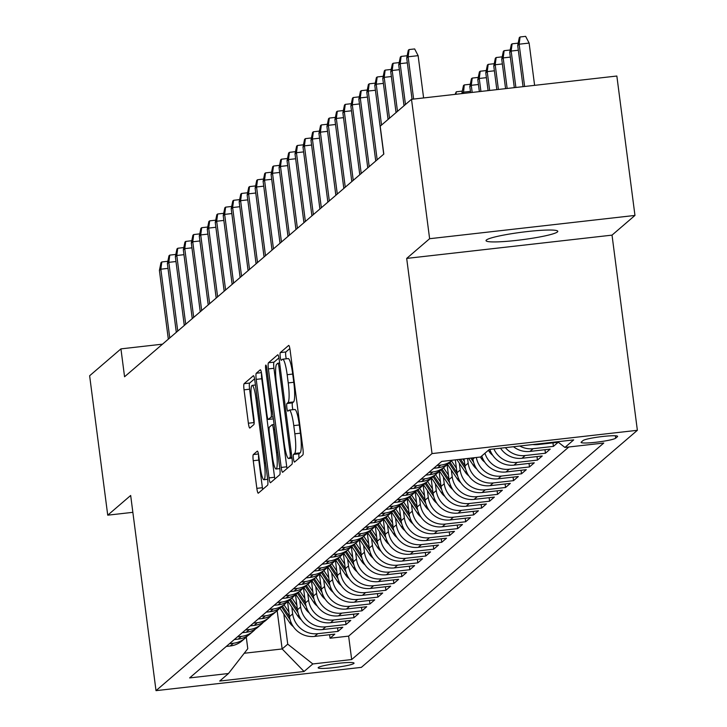 <?xml version="1.0" encoding="UTF-8"?>
<svg xmlns="http://www.w3.org/2000/svg" width="727" height="727" viewBox="0 0 727 727"><rect width="100%" height="100%" fill="white"/><g stroke="black" fill="none" stroke-linecap="round" stroke-linejoin="round"><path stroke-width="1.09" d="M293.481 458.71A3.88 0.6 -96.5 0 0 294.471 462.099A3.88 0.6 -96.5 0 0 294.526 462.072L302.85 454.92A5.552 0.854 -96.5 0 0 302.923 448.777L290.128 350.25A5.552 0.854 -96.5 0 0 288.719 345.416A5.552 0.854 -96.5 0 0 288.628 345.452L280.313 352.595A3.88 0.6 -96.5 0 0 280.258 356.902A3.88 0.6 -96.5 0 0 281.249 360.292A3.88 0.6 -96.5 0 0 281.304 360.265L282.385 359.338A17.757 2.744 -96.5 0 1 282.658 359.211A17.757 2.744 -96.5 0 1 287.165 374.696L288.228 382.911A17.757 2.744 -96.5 0 1 288.001 402.576L286.92 403.503A3.88 0.6 -96.5 0 0 286.874 407.802A3.88 0.6 -96.5 0 0 287.856 411.191A3.88 0.6 -96.5 0 0 287.919 411.164L288.992 410.237A17.757 2.744 -96.5 0 1 289.264 410.11A17.757 2.744 -96.5 0 1 293.772 425.604L294.844 433.81A17.757 2.744 -96.5 0 1 294.608 453.484L293.535 454.402A3.88 0.6 -96.5 0 0 293.481 458.71M294.544 409.61A17.757 2.744 -96.5 0 1 294.817 409.483A17.757 2.744 -96.5 0 1 299.324 424.977L300.387 433.183A17.757 2.744 -96.5 0 1 300.16 452.848L299.079 453.775A3.88 0.6 -96.5 0 0 299.033 458.083A3.88 0.6 -96.5 0 0 299.042 458.192M289.855 348.542L285.856 351.968A3.88 0.6 -96.5 0 0 285.811 356.275A3.88 0.6 -96.5 0 0 286.311 358.793M287.928 358.711A17.757 2.744 -96.5 0 1 288.21 358.575A17.757 2.744 -96.5 0 1 292.708 374.069L293.781 382.284A17.757 2.744 -96.5 0 1 293.544 401.949L292.472 402.876A3.88 0.6 -96.5 0 0 292.418 407.175A3.88 0.6 -96.5 0 0 292.917 409.701M557.436 231.949A36.177 3.735 172.6 0 0 557.8 231.322A36.177 3.735 172.6 0 0 524.24 231.922A36.177 3.735 172.6 0 0 486.399 240.001A36.177 3.735 172.6 0 0 486.036 240.637A36.177 3.735 172.6 0 0 519.596 240.037A36.177 3.735 172.6 0 0 557.436 231.949M353.867 663.46A18.093 1.872 172.6 0 0 354.049 663.142A18.093 1.872 172.6 0 0 337.264 663.442A18.093 1.872 172.6 0 0 318.344 667.486A18.093 1.872 172.6 0 0 318.162 667.804A18.093 1.872 172.6 0 0 334.947 667.504A18.093 1.872 172.6 0 0 353.867 663.46M253.323 454.566A5.552 0.854 -96.5 0 0 253.25 460.718L256.84 488.353A5.552 0.854 -96.5 0 0 258.249 493.197A5.552 0.854 -96.5 0 0 258.33 493.16L267.572 485.218A5.552 0.854 -96.5 0 0 267.645 479.075L254.85 380.548A5.552 0.854 -96.5 0 0 253.441 375.714A5.552 0.854 -96.5 0 0 253.35 375.75L244.118 383.683A5.552 0.854 -96.5 0 0 244.045 389.836L248.38 423.223A5.552 0.854 -96.5 0 0 249.788 428.067A5.552 0.854 -96.5 0 0 249.87 428.021L253.823 424.623A5.552 0.854 -96.5 0 0 253.896 418.479L251.751 401.922A14.84 2.299 -96.5 0 1 252.169 385.374A14.84 2.299 -96.5 0 1 255.94 398.323L264.364 463.19A14.84 2.299 -96.5 0 1 263.937 479.738A14.84 2.299 -96.5 0 1 260.175 466.779L258.767 455.974A5.552 0.854 -96.5 0 0 257.358 451.131A5.552 0.854 -96.5 0 0 257.276 451.176L253.323 454.566L258.448 453.984M130.669 495.478L107.732 515.179L89.63 375.768L120.936 348.878L124.562 376.759L383.82 154.079L380.203 126.198L411.509 99.308L429.621 238.71L406.684 258.412L432.029 453.584L156.014 690.65L130.669 495.478M281.195 467.443A5.552 0.854 -96.5 0 0 282.603 472.277A5.552 0.854 -96.5 0 0 282.685 472.241L291.927 464.308A5.552 0.854 -96.5 0 0 292 458.155L279.204 359.638A5.552 0.854 -96.5 0 0 277.796 354.794A5.552 0.854 -96.5 0 0 277.705 354.831L268.463 362.773A5.552 0.854 -96.5 0 0 268.39 368.916L281.195 467.443L286.738 466.807A5.552 0.854 -96.5 0 0 287.011 468.524M279.822 468.615A5.552 0.854 -96.5 0 1 279.75 474.767L270.508 482.701A5.552 0.854 -96.5 0 1 270.426 482.737A5.552 0.854 -96.5 0 1 269.017 477.903L256.222 379.376A5.552 0.854 -96.5 0 1 256.295 373.233L260.248 369.834A5.552 0.854 -96.5 0 1 260.33 369.789A5.552 0.854 -96.5 0 1 261.738 374.632L266.927 414.59A5.552 0.854 -96.5 0 0 268.336 419.434A5.552 0.854 -96.5 0 0 268.427 419.388L271.044 417.134A5.552 0.854 -96.5 0 0 271.116 410.991L265.718 369.389A3.88 0.6 -96.5 0 1 265.828 365.063A3.88 0.6 -96.5 0 1 266.809 368.453L279.822 468.615L276.078 469.006A14.84 2.299 -96.5 0 0 276.505 452.458L273.534 429.602A5.552 0.854 -96.5 0 0 272.125 424.759A5.552 0.854 -96.5 0 0 272.043 424.804L269.417 427.058A5.552 0.854 -96.5 0 0 269.344 433.201L272.316 456.056A14.84 2.299 -96.5 0 0 276.078 469.006M329.585 634.716L330.049 638.233L334.829 634.126L314.573 636.416L317.763 633.68A22.61 22.219 -130.7 0 1 292.672 613.888L291.781 607.054M337.564 627.864L338.019 631.381L342.808 627.274L322.552 629.564L325.741 626.828A22.61 22.219 -130.7 0 1 300.651 607.036L299.76 600.202M345.543 621.012L345.997 624.529L350.787 620.422L330.531 622.712L333.72 619.977A22.61 22.219 -130.7 0 1 308.621 600.184L307.739 593.35M353.522 614.161L353.976 617.677L358.765 613.57L338.509 615.86L341.699 613.125A22.61 22.219 -130.7 0 1 316.599 593.332L315.718 586.498M361.501 607.309L361.955 610.825L366.744 606.718L346.488 609.008L349.678 606.273A22.61 22.219 -130.7 0 1 324.578 586.48L323.688 579.646M369.48 600.457L369.934 603.973L374.723 599.866L354.458 602.156L357.657 599.421A22.61 22.219 -130.7 0 1 332.557 579.628L331.666 572.794M377.449 593.605L377.913 597.121L382.693 593.014L362.437 595.304L365.626 592.569A22.61 22.219 -130.7 0 1 340.536 572.776L339.645 565.942M385.428 586.753L385.883 590.269L390.672 586.162L370.416 588.452L373.605 585.717A22.61 22.219 -130.7 0 1 348.515 565.924L347.624 559.099M393.407 579.901L393.861 583.418L398.65 579.31L378.394 581.609L381.584 578.865A22.61 22.219 -130.7 0 1 356.484 559.072L355.603 552.247M401.386 573.049L401.84 576.566L406.629 572.458L386.373 574.757L389.563 572.013A22.61 22.219 -130.7 0 1 364.463 552.22L363.582 545.395M409.365 566.197L409.819 569.714L414.608 565.606L394.352 567.905L397.542 565.161A22.61 22.219 -130.7 0 1 372.442 545.368L371.561 538.543M417.343 559.345L417.798 562.862L422.587 558.754L402.322 561.053L405.521 558.309A22.61 22.219 -130.7 0 1 380.421 538.516L379.53 531.691M425.313 552.493L425.777 556.01L430.557 551.902L410.301 554.201L413.49 551.457A22.61 22.219 -130.7 0 1 388.4 531.673L387.509 524.839M433.292 545.641L433.746 549.158L438.535 545.05L418.279 547.349L421.469 544.605A22.61 22.219 -130.7 0 1 396.379 524.821L395.488 517.987M441.271 538.789L441.725 542.306L446.514 538.198L426.258 540.497L429.448 537.753A22.61 22.219 -130.7 0 1 404.357 517.969L403.467 511.136M449.25 531.937L449.704 535.454L454.493 531.346L434.237 533.645L437.427 530.901A22.61 22.219 -130.7 0 1 412.327 511.117L411.446 504.284M457.228 525.085L457.683 528.602L462.472 524.494L442.216 526.793L445.406 524.049A22.61 22.219 -130.7 0 1 420.306 504.265L419.424 497.432M465.207 518.233L465.662 521.75L470.451 517.642L450.186 519.941L453.384 517.197A22.61 22.219 -130.7 0 1 428.285 497.413L427.394 490.58M473.177 511.39L473.641 514.898L478.421 510.79L458.164 513.089L461.354 510.345A22.61 22.219 -130.7 0 1 436.264 490.561L435.373 483.728M481.156 504.538L481.619 508.055L486.399 503.938L466.143 506.237L469.333 503.493A22.61 22.219 -130.7 0 1 444.242 483.709L443.352 476.876M489.135 497.686L489.589 501.203L494.378 497.086L474.122 499.385L477.312 496.641A22.61 22.219 -130.7 0 1 452.221 476.857L451.331 470.024M497.114 490.834L497.568 494.351L502.357 490.234L482.101 492.533L485.291 489.789A22.61 22.219 -130.7 0 1 460.191 470.006L459.31 463.172M505.092 483.982L505.547 487.499L510.336 483.382L490.08 485.681L493.269 482.937A22.61 22.219 -130.7 0 1 468.17 463.154L467.561 458.473M513.071 477.13L513.526 480.647L518.315 476.53L498.059 478.829L501.248 476.085A22.61 22.219 -130.7 0 1 476.33 457.483M521.041 470.278L521.504 473.795L526.284 469.678L506.028 471.977L509.218 469.233A22.61 22.219 -130.7 0 1 484.945 453.23M529.02 463.426L529.483 466.943L534.263 462.826L514.007 465.126L517.197 462.381A22.61 22.219 -130.7 0 1 493.897 448.95M536.999 456.574L537.453 460.091L542.242 455.974L521.986 458.274L525.176 455.529A22.61 22.219 -130.7 0 1 505.374 447.641M544.977 449.722L545.432 453.239L550.221 449.122L529.965 451.422L533.155 448.686A22.61 22.219 -130.7 0 1 519.76 446.014M552.956 442.87L553.411 446.387L558.2 442.27L537.944 444.57L538.771 443.861M314.573 636.416A22.61 22.219 49.3 0 1 289.482 616.632L287.519 601.511M322.552 629.564A22.61 22.219 49.3 0 1 297.452 609.78L295.489 594.659M330.531 622.712A22.61 22.219 49.3 0 1 305.431 602.928L303.468 587.816M338.509 615.86A22.61 22.219 49.3 0 1 313.41 596.076L311.447 580.964M346.488 609.008A22.61 22.219 49.3 0 1 321.389 589.224L319.426 574.112M354.458 602.156A22.61 22.219 49.3 0 1 329.367 582.372L327.404 567.26M362.437 595.304A22.61 22.219 49.3 0 1 337.346 575.52L335.383 560.408M370.416 588.452A22.61 22.219 49.3 0 1 345.325 568.668L343.353 553.556M378.394 581.609A22.61 22.219 49.3 0 1 353.295 561.817L351.332 546.704M386.373 574.757A22.61 22.219 49.3 0 1 361.274 554.965L359.311 539.852M394.352 567.905A22.61 22.219 49.3 0 1 369.252 548.113L367.289 533M402.322 561.053A22.61 22.219 49.3 0 1 377.231 541.261L375.268 526.148M410.301 554.201A22.61 22.219 49.3 0 1 385.21 534.409L383.247 519.296M418.279 547.349A22.61 22.219 49.3 0 1 393.189 527.557L391.226 512.444M426.258 540.497A22.61 22.219 49.3 0 1 401.159 520.705L399.196 505.592M434.237 533.645A22.61 22.219 49.3 0 1 409.137 513.853L407.175 498.74M442.216 526.793A22.61 22.219 49.3 0 1 417.116 507.001L415.153 491.888M450.186 519.941A22.61 22.219 49.3 0 1 425.095 500.149L423.132 485.036M458.164 513.089A22.61 22.219 49.3 0 1 433.074 493.297L431.111 478.184M466.143 506.237A22.61 22.219 49.3 0 1 441.053 486.445L439.09 471.332M474.122 499.385A22.61 22.219 49.3 0 1 449.022 479.593L447.06 464.48M482.101 492.533A22.61 22.219 49.3 0 1 457.001 472.741L455.329 459.864M490.08 485.681A22.61 22.219 49.3 0 1 464.98 465.889L464.071 458.873M498.059 478.829A22.61 22.219 49.3 0 1 472.959 459.037L472.804 457.883M583.027 440.562L581.273 442.071A17.53 1.808 172.6 0 0 581.1 442.38A17.53 1.808 172.6 0 0 597.358 442.089A17.53 1.808 172.6 0 0 615.687 438.172L617.441 436.663A17.53 1.808 172.6 0 0 617.614 436.354A17.53 1.808 172.6 0 0 601.356 436.645A17.53 1.808 172.6 0 0 583.027 440.562M432.029 453.584L637.37 430.302L361.355 667.368L156.014 690.65M330.049 638.233L348.633 636.125L351.677 659.543L603.764 443.034L564.915 447.432L557.664 441.716M351.677 659.543L312.828 663.951L304.059 671.484L219.699 681.054L228.478 673.511L189.629 677.918L441.707 461.409L445.606 460.991A22.61 22.219 49.3 0 0 446.614 460.845M564.915 447.432L573.694 439.899L489.335 449.468L480.556 457.001L441.707 461.409M226.288 646.43L230.223 645.985A22.61 22.219 49.3 0 0 242.055 640.832L245.244 638.088A22.61 22.219 -130.7 0 1 233.412 643.241L229.478 643.686M234.267 639.578L238.192 639.133A22.61 22.219 49.3 0 0 250.033 633.98L253.223 631.236A22.61 22.219 -130.7 0 1 241.391 636.389L237.456 636.834M242.245 632.726L246.171 632.281A22.61 22.219 49.3 0 0 258.012 627.128L261.202 624.384A22.61 22.219 -130.7 0 1 249.361 629.537L245.435 629.982M250.224 625.874L254.15 625.429A22.61 22.219 49.3 0 0 265.991 620.276L269.181 617.532A22.61 22.219 -130.7 0 1 257.34 622.685L253.414 623.13M258.203 619.022L262.129 618.577A22.61 22.219 49.3 0 0 273.961 613.424L277.16 610.68L282.149 648.957L287.738 644.158L283.803 613.906M279.404 608.454A22.61 22.219 -130.7 0 1 265.319 615.833L261.393 616.278M266.173 612.17L270.108 611.725A22.61 22.219 49.3 0 0 281.94 606.572L285.129 603.837A22.61 22.219 -130.7 0 1 273.297 608.981L269.372 609.426M274.152 605.318L278.087 604.873A22.61 22.219 49.3 0 0 289.919 599.72L293.108 596.985A22.61 22.219 -130.7 0 1 281.276 602.129L277.341 602.574M282.131 598.466L286.056 598.021A22.61 22.219 49.3 0 0 297.897 592.868L301.087 590.133A22.61 22.219 -130.7 0 1 289.255 595.277L285.32 595.722M290.109 591.614L294.035 591.169A22.61 22.219 49.3 0 0 305.876 586.017L309.066 583.281A22.61 22.219 -130.7 0 1 297.225 588.425L293.299 588.87M298.088 584.762L302.014 584.317A22.61 22.219 49.3 0 0 313.855 579.165L317.045 576.429A22.61 22.219 -130.7 0 1 305.204 581.573L301.278 582.018M306.067 577.91L309.993 577.465A22.61 22.219 49.3 0 0 321.834 572.313L325.024 569.577A22.61 22.219 -130.7 0 1 313.183 574.721L309.257 575.166M314.037 571.058L317.972 570.613A22.61 22.219 49.3 0 0 329.804 565.461L332.993 562.725A22.61 22.219 -130.7 0 1 321.161 567.869L317.236 568.314M322.016 564.207L325.95 563.761A22.61 22.219 49.3 0 0 337.782 558.609L340.972 555.873A22.61 22.219 -130.7 0 1 329.14 561.026L325.205 561.471M329.994 557.355L333.92 556.909A22.61 22.219 49.3 0 0 345.761 551.757L348.951 549.021A22.61 22.219 -130.7 0 1 337.119 554.174L333.184 554.619M337.973 550.503L341.899 550.057A22.61 22.219 49.3 0 0 353.74 544.905L356.93 542.169A22.61 22.219 -130.7 0 1 345.089 547.322L341.163 547.767M345.952 543.651L349.878 543.205A22.61 22.219 49.3 0 0 361.719 538.053L364.909 535.317A22.61 22.219 -130.7 0 1 353.068 540.47L349.142 540.915M353.931 536.799L357.857 536.353A22.61 22.219 49.3 0 0 369.698 531.201L372.887 528.465A22.61 22.219 -130.7 0 1 361.046 533.618L357.121 534.063M361.901 529.947L365.835 529.501A22.61 22.219 49.3 0 0 377.667 524.349L380.866 521.613A22.61 22.219 -130.7 0 1 369.025 526.766L365.099 527.211M369.879 523.095L373.814 522.649A22.61 22.219 49.3 0 0 385.646 517.497L388.836 514.761A22.61 22.219 -130.7 0 1 377.004 519.914L373.069 520.359M377.858 516.243L381.784 515.797A22.61 22.219 49.3 0 0 393.625 510.654L396.815 507.909A22.61 22.219 -130.7 0 1 384.983 513.062L381.048 513.507M385.837 509.391L389.763 508.945A22.61 22.219 49.3 0 0 401.604 503.802L404.794 501.057A22.61 22.219 -130.7 0 1 392.953 506.21L389.027 506.655M393.816 502.539L397.742 502.093A22.61 22.219 49.3 0 0 409.583 496.95L412.772 494.206A22.61 22.219 -130.7 0 1 400.931 499.358L397.006 499.803M401.795 495.687L405.721 495.241A22.61 22.219 49.3 0 0 417.562 490.098L420.751 487.354A22.61 22.219 -130.7 0 1 408.91 492.506L404.984 492.951M409.774 488.835L413.699 488.39A22.61 22.219 49.3 0 0 425.531 483.246L428.73 480.502A22.61 22.219 -130.7 0 1 416.889 485.654L412.963 486.099M417.743 481.983L421.678 481.538A22.61 22.219 49.3 0 0 433.51 476.394L436.7 473.65A22.61 22.219 -130.7 0 1 424.868 478.802L420.933 479.247M425.722 475.14L429.657 474.686A22.61 22.219 49.3 0 0 441.489 469.542L444.679 466.798A22.61 22.219 -130.7 0 1 432.847 471.95L428.912 472.396M433.701 468.288L437.627 467.843A22.61 22.219 49.3 0 0 449.468 462.69L452.367 460.2A22.61 22.219 -130.7 0 1 440.816 465.098L436.891 465.544M553.411 446.387L533.155 448.686M545.432 453.239L525.176 455.529M537.453 460.091L517.197 462.381M529.483 466.943L509.218 469.233M521.504 473.795L501.248 476.085M513.526 480.647L493.269 482.937M505.547 487.499L485.291 489.789M497.568 494.351L477.312 496.641M489.589 501.203L469.333 503.493M481.619 508.055L461.354 510.345M473.641 514.898L453.384 517.197M465.662 521.75L445.406 524.049M457.683 528.602L437.427 530.901M449.704 535.454L429.448 537.753M441.725 542.306L421.469 544.605M433.746 549.158L413.49 551.457M425.777 556.01L405.521 558.309M417.798 562.862L397.542 565.161M409.819 569.714L389.563 572.013M401.84 576.566L381.584 578.865M393.861 583.418L373.605 585.717M385.883 590.269L365.626 592.569M377.913 597.121L357.657 599.421M369.934 603.973L349.678 606.273M361.955 610.825L341.699 613.125M353.976 617.677L333.72 619.977M345.997 624.529L325.741 626.828M338.019 631.381L317.763 633.68M348.633 636.125L568.841 446.987M406.684 258.412L612.025 235.13L634.962 215.428L429.621 238.71M634.962 215.428L616.85 76.026L411.509 99.308M107.732 515.179L132.859 512.326M612.025 235.13L637.37 430.302M162.512 344.162L120.936 348.878M244.227 653.255L282.149 648.957L304.059 671.484M246.28 637.152L247.78 648.693L228.478 673.511M532.709 444.542A22.61 22.219 49.3 0 0 537.944 444.57M513.489 446.723A22.61 22.219 49.3 0 0 529.965 451.422M446.923 464.571A22.61 22.219 -130.7 0 1 444.679 466.798M500.53 448.195A22.61 22.219 49.3 0 0 521.986 458.274M438.944 471.423A22.61 22.219 -130.7 0 1 436.7 473.65M489.825 449.404A22.61 22.219 49.3 0 0 514.007 465.126M430.966 478.275A22.61 22.219 -130.7 0 1 428.73 480.502M481.756 455.965A22.61 22.219 49.3 0 0 506.028 471.977M422.996 485.127A22.61 22.219 -130.7 0 1 420.751 487.354M415.017 491.979A22.61 22.219 -130.7 0 1 412.772 494.206M407.038 498.831A22.61 22.219 -130.7 0 1 404.794 501.057M399.059 505.683A22.61 22.219 -130.7 0 1 396.815 507.909M391.081 512.535A22.61 22.219 -130.7 0 1 388.836 514.761M383.102 519.387A22.61 22.219 -130.7 0 1 380.866 521.613M375.132 526.239A22.61 22.219 -130.7 0 1 372.887 528.465M367.153 533.082A22.61 22.219 -130.7 0 1 364.909 535.317M359.174 539.934A22.61 22.219 -130.7 0 1 356.93 542.169M351.196 546.786A22.61 22.219 -130.7 0 1 348.951 549.021M343.217 553.638A22.61 22.219 -130.7 0 1 340.972 555.873M335.238 560.49A22.61 22.219 -130.7 0 1 332.993 562.725M327.268 567.342A22.61 22.219 -130.7 0 1 325.024 569.577M319.289 574.194A22.61 22.219 -130.7 0 1 317.045 576.429M311.31 581.046A22.61 22.219 -130.7 0 1 309.066 583.281M303.332 587.898A22.61 22.219 -130.7 0 1 301.087 590.133M295.353 594.75A22.61 22.219 -130.7 0 1 293.108 596.985M287.374 601.602A22.61 22.219 -130.7 0 1 285.129 603.837M271.425 615.306A22.61 22.219 -130.7 0 1 269.181 617.532M263.447 622.158A22.61 22.219 -130.7 0 1 261.202 624.384M255.468 629.009A22.61 22.219 -130.7 0 1 253.223 631.236M247.489 635.861A22.61 22.219 -130.7 0 1 245.244 638.088M287.738 644.158L312.828 663.951M278.932 357.92L274.015 362.146A5.552 0.854 -96.5 0 0 273.943 368.289L286.738 466.807M290.064 457.383A3.88 0.6 -96.5 0 0 290.118 453.075L278.886 366.599A3.88 0.6 -96.5 0 0 277.905 363.209A3.88 0.6 -96.5 0 0 277.841 363.236L276.705 364.209A17.757 2.744 -96.5 0 0 276.478 383.883L284.148 442.997A17.757 2.744 -96.5 0 0 288.655 458.483A17.757 2.744 -96.5 0 0 288.928 458.355L290.064 457.383L291.872 457.174M261.566 373.469A5.552 0.854 -96.5 0 0 261.765 378.749L274.561 477.266A5.552 0.854 -96.5 0 0 274.833 478.984M254.577 378.84L249.661 383.056A5.552 0.854 -96.5 0 0 249.588 389.199L253.932 422.596A5.552 0.854 -96.5 0 0 254.105 423.759M258.594 454.802A5.552 0.854 -96.5 0 0 258.794 460.082L262.392 487.726A5.552 0.854 -96.5 0 0 262.656 489.444M517.697 45.438L519.287 37.668L520.087 36.977L525.639 36.35L529.12 43.075L519.133 44.202L517.697 45.438L523.049 86.658M520.087 36.977L519.133 44.202L524.621 86.477M529.12 43.075L534.609 85.35M423.614 97.936L418.125 55.661L408.138 56.788L413.627 99.063M406.702 58.024L408.292 50.245L409.092 49.563L408.138 56.788L406.702 58.024L412.055 99.245M409.092 49.563L414.644 48.936L418.125 55.661M518.315 50.245L511.154 51.054L509.718 52.289L514.307 87.649M509.718 52.289L511.317 44.52L512.108 43.829L511.154 51.054L515.879 87.467M512.108 43.829L517.66 43.202L518.015 43.884M510.336 57.097L503.175 57.906L501.739 59.141L505.574 88.639M501.739 59.141L503.338 51.372L504.138 50.681L503.175 57.906L507.146 88.458M504.138 50.681L509.682 50.054L510.036 50.736M502.366 63.949L495.196 64.758L493.76 65.993L496.832 89.63M493.76 65.993L495.36 58.224L496.159 57.533L495.196 64.758L498.404 89.448M496.159 57.533L501.703 56.906L502.057 57.587M494.387 70.801L487.217 71.609L485.781 72.845L488.09 90.621M485.781 72.845L487.381 65.076L488.18 64.385L487.217 71.609L489.662 90.439M488.18 64.385L493.733 63.758L494.078 64.439M407.32 62.831L400.159 63.64L405.466 104.497M398.723 64.876L400.323 57.097L401.113 56.415L400.159 63.64L398.723 64.876L404.03 105.733M401.113 56.415L406.666 55.788L407.02 56.47M399.341 69.683L392.18 70.492L397.487 111.349M390.744 71.728L392.344 63.949L393.143 63.267L392.18 70.492L390.744 71.728L396.051 112.585M393.143 63.267L398.687 62.64L399.041 63.322M391.371 76.535L384.201 77.344L389.508 118.201M382.765 78.58L384.365 70.801L385.165 70.119L384.201 77.344L382.765 78.58L388.073 119.437M385.165 70.119L390.708 69.492L391.062 70.174M383.393 83.387L376.222 84.196L381.53 125.053M374.787 85.432L376.386 77.653L377.186 76.971L376.222 84.196L374.787 85.432L383.72 154.169M377.186 76.971L382.738 76.344L383.084 77.026M486.408 77.653L479.238 78.461L477.803 79.697L479.357 91.611M477.803 79.697L479.402 71.918L480.202 71.237L479.238 78.461L480.929 91.429M480.202 71.237L485.754 70.61L486.109 71.291M375.414 90.239L368.244 91.048L377.177 159.786M366.808 92.284L368.407 84.505L369.207 83.823L368.244 91.048L366.808 92.284L375.741 161.021M369.207 83.823L374.759 83.196L375.105 83.878M492.724 455.311A14.985 14.722 -130.7 0 1 489.262 451.621L488.371 450.295M478.43 84.505L471.269 85.313L469.833 86.549L470.614 92.602M469.833 86.549L471.423 78.77L472.223 78.089L471.269 85.313L472.186 92.429M472.223 78.089L477.775 77.462L478.13 78.143M484.755 462.163A14.985 14.722 -130.7 0 1 481.283 458.473L480.311 457.029M470.451 91.357L463.29 92.165L461.881 93.592M461.854 93.401L463.453 85.622L464.244 84.941L463.453 93.419M464.244 84.941L469.796 84.314L470.151 84.995M476.776 469.015A14.985 14.722 -130.7 0 1 473.304 465.325L468.642 458.355M472.95 458.973L472.259 457.937M470.86 458.101L473.604 462.199M455.084 94.365L456.274 91.793L461.818 91.166L462.172 91.847M456.274 91.793L455.938 94.265M464.399 461.391L462.808 459.01M468.797 475.867A14.985 14.722 -130.7 0 1 465.325 472.177L456.974 459.673M464.971 465.825L460.591 459.264M459.191 459.428L465.625 469.051M456.42 468.243L451.522 460.918M460.818 482.719A14.985 14.722 -130.7 0 1 457.347 479.029L447.45 464.226M456.992 472.677L450.013 462.218M449.05 463.035L457.647 475.903M367.435 97.091L360.274 97.9L369.198 166.637M358.838 99.136L360.428 91.357L361.228 90.675L360.274 97.9L358.838 99.136L367.762 167.873M361.228 90.675L366.781 90.048L367.135 90.721M359.456 103.943L352.295 104.752L361.219 173.489M350.859 105.988L352.459 98.209L353.249 97.527L352.295 104.752L350.859 105.988L359.783 174.725M353.249 97.527L358.802 96.9L359.156 97.572M351.477 110.795L344.316 111.604L353.24 180.341M342.88 112.839L344.48 105.061L345.27 104.379L344.316 111.604L342.88 112.839L351.804 181.577M345.27 104.379L350.823 103.752L351.177 104.424M343.507 117.647L336.337 118.456L345.261 187.193M334.902 119.691L336.501 111.913L337.301 111.231L336.337 118.456L334.902 119.691L343.826 188.429M337.301 111.231L342.844 110.604L343.199 111.276M335.529 124.499L328.359 125.308L337.292 194.045M326.923 126.543L328.522 118.765L329.322 118.083L328.359 125.308L326.923 126.543L335.856 195.281M329.322 118.083L334.874 117.447L335.22 118.128M448.441 475.094L443.552 467.77M452.839 489.571A14.985 14.722 -130.7 0 1 449.368 485.881L439.481 471.078M449.013 479.529L442.034 469.069M441.071 469.887L449.668 482.755M327.55 131.351L320.38 132.16L329.313 200.897M318.944 133.395L320.543 125.617L321.343 124.935L320.38 132.16L318.944 133.395L327.877 202.133M321.343 124.935L326.896 124.299L327.241 124.98M440.462 481.946L435.573 474.622M444.86 496.423A14.985 14.722 -130.7 0 1 441.398 492.733L431.502 477.93M441.044 486.381L434.055 475.921M433.092 476.739L441.689 489.607M319.571 138.203L312.41 139.011L321.334 207.749M310.974 140.247L312.565 132.468L313.364 131.787L312.41 139.011L310.974 140.247L319.898 208.985M313.364 131.787L318.917 131.151L319.271 131.832M432.483 488.798L427.594 481.474M436.891 503.275A14.985 14.722 -130.7 0 1 433.419 499.585L423.523 484.782M433.065 493.233L426.077 482.773M425.113 483.591L433.71 496.459M311.592 145.046L304.431 145.863L313.355 214.601M302.995 147.099L304.595 139.32L305.385 138.639L304.431 145.863L302.995 147.099L311.919 215.837M305.385 138.639L310.938 138.003L311.292 138.684M424.513 495.65L419.615 488.326M428.912 510.127A14.985 14.722 -130.7 0 1 425.44 506.437L415.544 491.634M425.086 500.085L418.098 489.625M417.144 490.443L425.74 503.311M303.613 151.898L296.452 152.715L305.376 221.453M295.017 153.951L296.616 146.172L297.407 145.491L296.452 152.715L295.017 153.951L303.941 222.689M297.407 145.491L302.959 144.855L303.313 145.536M416.535 502.502L411.636 495.178M420.933 516.97A14.985 14.722 -130.7 0 1 417.462 513.289L407.565 498.477M417.107 506.937L410.119 496.477M409.165 497.295L417.761 510.163M295.644 158.75L288.474 159.567L297.398 228.305M287.038 160.803L288.637 153.024L289.437 152.343L288.474 159.567L287.038 160.803L295.962 229.541M289.437 152.343L294.98 151.707L295.335 152.388M408.556 509.354L403.658 502.03M412.954 523.822A14.985 14.722 -130.7 0 1 409.483 520.141L399.586 505.329M409.128 513.789L402.149 503.329M401.186 504.147L409.783 517.015M287.665 165.602L280.495 166.419L289.428 235.157M279.059 167.655L280.658 159.876L281.458 159.195L280.495 166.419L279.059 167.655L287.992 236.393M281.458 159.195L287.001 158.559L287.356 159.24M400.577 516.206L395.688 508.882M404.975 530.674A14.985 14.722 -130.7 0 1 401.504 526.993L391.617 512.181M401.15 520.641L394.17 510.181M393.207 510.999L401.804 523.867M392.598 523.058L387.709 515.734M396.997 537.526A14.985 14.722 -130.7 0 1 393.534 533.845L383.638 519.033M393.18 527.493L386.191 517.033M385.228 517.851L393.825 530.719M384.619 529.91L379.73 522.586M389.027 544.378A14.985 14.722 -130.7 0 1 385.555 540.697L375.659 525.885M385.201 534.345L378.213 523.885M377.249 524.703L385.846 537.571M376.65 536.762L371.751 529.438M381.048 551.23A14.985 14.722 -130.7 0 1 377.577 547.549L367.68 532.737M377.222 541.197L370.234 530.737M369.28 531.555L377.867 544.423M368.671 543.614L363.773 536.29M373.069 558.082A14.985 14.722 -130.7 0 1 369.598 554.401L359.701 539.588M369.243 548.049L362.255 537.589M361.301 538.407L369.898 551.275M360.692 550.466L355.794 543.142M365.09 564.934A14.985 14.722 -130.7 0 1 361.619 561.253L351.723 546.44M361.264 554.901L354.285 544.441M353.322 545.259L361.919 558.127M352.713 557.318L347.824 549.994M357.111 571.785A14.985 14.722 -130.7 0 1 353.64 568.105L343.753 553.292M353.286 561.753L346.306 551.293M345.343 552.111L353.94 564.979M344.734 564.17L339.845 556.846M349.133 578.637A14.985 14.722 -130.7 0 1 345.67 574.957L335.774 560.144M345.316 568.605L338.328 558.145M337.364 558.963L345.961 571.831M336.755 571.022L331.866 563.698M341.163 585.489A14.985 14.722 -130.7 0 1 337.692 581.809L327.795 566.996M337.337 575.457L330.349 564.997M329.386 565.815L337.982 578.683M328.786 577.874L323.888 570.55M333.184 592.341A14.985 14.722 -130.7 0 1 329.713 588.661L319.816 573.848M329.358 582.3L322.37 571.849M321.407 572.667L330.003 585.535M320.807 584.726L315.909 577.402M325.205 599.193A14.985 14.722 -130.7 0 1 321.734 595.513L311.838 580.7M321.379 589.152L314.391 578.701M313.437 579.519L322.034 592.387M312.828 591.578L307.93 584.254M317.226 606.045A14.985 14.722 -130.7 0 1 313.755 602.365L303.859 587.552M313.401 596.004L306.421 585.553M305.458 586.371L314.055 599.239M304.849 598.43L299.96 591.106M309.248 612.897A14.985 14.722 -130.7 0 1 305.776 609.217L295.889 594.404M305.422 602.856L298.443 592.405M297.479 593.223L306.076 606.091M296.87 605.282L291.981 597.957M301.269 619.749A14.985 14.722 -130.7 0 1 297.797 616.069L287.91 601.256M297.452 609.708L290.464 599.257M289.5 600.075L298.097 612.943M288.892 612.134L284.003 604.809M293.299 626.601A14.985 14.722 -130.7 0 1 289.828 622.921L279.931 608.108M289.473 616.56L282.485 606.109M281.522 606.927L290.118 619.795M279.686 172.453L272.516 173.271L281.449 242.009M271.08 174.498L272.68 166.728L273.479 166.047L272.516 173.271L271.08 174.498L280.013 243.245M273.479 166.047L279.032 165.411L279.377 166.092M271.707 179.305L264.546 180.123L273.47 248.861M263.11 181.35L264.701 173.58L265.5 172.89L264.546 180.123L263.11 181.35L272.034 250.097M265.5 172.89L271.053 172.263L271.407 172.944M263.728 186.157L256.567 186.975L265.491 255.713M255.132 188.202L256.722 180.432L257.522 179.742L256.567 186.975L255.132 188.202L264.055 256.949M257.522 179.742L263.074 179.115L263.428 179.796M255.75 193.009L248.589 193.827L257.512 262.565M247.153 195.054L248.752 187.284L249.543 186.594L248.589 193.827L247.153 195.054L256.077 263.801M249.543 186.594L255.095 185.967L255.45 186.648M247.78 199.861L240.61 200.679L249.534 269.417M239.174 201.906L240.773 194.136L241.573 193.446L240.61 200.679L239.174 201.906L248.098 270.644M241.573 193.446L247.116 192.819L247.471 193.5M239.801 206.713L232.631 207.531L241.564 276.269M231.195 208.758L232.794 200.988L233.594 200.298L232.631 207.531L231.195 208.758L240.128 277.496M233.594 200.298L239.138 199.671L239.492 200.352M231.822 213.565L224.652 214.383L233.585 283.121M223.216 215.61L224.816 207.84L225.615 207.15L224.652 214.383L223.216 215.61L232.149 284.348M225.615 207.15L231.168 206.523L231.513 207.204M223.843 220.417L216.682 221.235L225.606 289.973M215.247 222.462L216.837 214.692L217.637 214.002L216.682 221.235L215.247 222.462L224.17 291.2M217.637 214.002L223.189 213.375L223.543 214.056M215.864 227.269L208.704 228.087L217.627 296.825M207.268 229.314L208.858 221.544L209.658 220.854L208.704 228.087L207.268 229.314L216.192 298.052M209.658 220.854L215.21 220.226L215.565 220.908M207.886 234.121L200.725 234.93L209.649 303.677M199.289 236.166L200.888 228.396L201.679 227.705L200.725 234.93L199.289 236.166L208.213 304.904M201.679 227.705L207.231 227.078L207.586 227.76M199.916 240.973L192.746 241.782L201.67 310.529M191.31 243.018L192.909 235.248L193.709 234.557L192.746 241.782L191.31 243.018L200.234 311.756M193.709 234.557L199.253 233.93L199.607 234.612M191.937 247.825L184.767 248.634L193.7 317.381M183.331 249.87L184.931 242.1L185.73 241.409L184.767 248.634L183.331 249.87L192.264 318.608M185.73 241.409L191.274 240.782L191.628 241.464M183.958 254.677L176.788 255.486L185.721 324.233M175.352 256.722L176.952 248.952L177.751 248.261L176.788 255.486L175.352 256.722L184.285 325.46M177.751 248.261L183.304 247.634L183.649 248.316M175.979 261.529L168.809 262.338L177.742 331.076M167.374 263.574L168.973 255.804L169.773 255.113L168.809 262.338L167.374 263.574L176.307 332.312M169.773 255.113L175.325 254.486L175.68 255.168M168.001 268.381L160.84 269.19L169.764 337.928M159.404 270.426L160.994 262.647L161.794 261.965L160.84 269.19L159.404 270.426L168.328 339.164M161.794 261.965L167.346 261.338L167.701 262.02M289.482 616.632L292.672 613.888M297.452 609.78L300.651 607.036M305.431 602.928L308.621 600.184M313.41 596.076L316.599 593.332M321.389 589.224L324.578 586.48M329.367 582.372L332.557 579.628M337.346 575.52L340.536 572.776M345.325 568.668L348.515 565.924M353.295 561.817L356.484 559.072M361.274 554.965L364.463 552.22M369.252 548.113L372.442 545.368M377.231 541.261L380.421 538.516M385.21 534.409L388.4 531.673M393.189 527.557L396.379 524.821M401.159 520.705L404.357 517.969M409.137 513.853L412.327 511.117M417.116 507.001L420.306 504.265M425.095 500.149L428.285 497.413M433.074 493.297L436.264 490.561M441.053 486.445L444.242 483.709M449.022 479.593L452.221 476.857M457.001 472.741L460.191 470.006M464.98 465.889L468.17 463.154M472.959 459.037L474.54 457.683M230.223 645.985L233.412 643.241M238.192 639.133L241.391 636.389M246.171 632.281L249.361 629.537M254.15 625.429L257.34 622.685M262.129 618.577L265.319 615.833M270.108 611.725L273.297 608.981M278.087 604.873L281.276 602.129M286.056 598.021L289.255 595.277M294.035 591.169L297.225 588.425M302.014 584.317L305.204 581.573M309.993 577.465L313.183 574.721M317.972 570.613L321.161 567.869M325.95 563.761L329.14 561.026M333.92 556.909L337.119 554.174M341.899 550.057L345.089 547.322M349.878 543.205L353.068 540.47M357.857 536.353L361.046 533.618M365.835 529.501L369.025 526.766M373.814 522.649L377.004 519.914M381.784 515.797L384.983 513.062M389.763 508.945L392.953 506.21M397.742 502.093L400.931 499.358M405.721 495.241L408.91 492.506M413.699 488.39L416.889 485.654M421.678 481.538L424.868 478.802M429.657 474.686L432.847 471.95M437.627 467.843L440.816 465.098M617.368 436.109L617.441 436.663M615.369 435.773L615.687 438.172M300.16 452.848L294.608 453.484M300.387 433.183L294.844 433.81M299.324 424.977L293.772 425.604M292.472 402.876L286.92 403.503M293.544 401.949L288.001 402.576M293.781 382.284L288.228 382.911M292.708 374.069L287.165 374.696M285.856 351.968L280.313 352.595M299.079 453.775L293.535 454.402M273.943 368.289L268.39 368.916M274.015 362.146L268.463 362.773M291.318 452.939L290.118 453.075M280.086 366.463L278.886 366.599M279.641 363.037L277.968 363.227M291.981 458.01L288.928 458.355M274.561 477.266L269.017 477.903M261.765 378.749L256.222 379.376M261.42 372.651L256.295 373.233M268.336 419.434L273.361 418.861L268.427 419.388M273.107 416.907L271.044 417.134M272.316 410.855L271.116 410.991M266.918 369.261L265.718 369.389M277.705 452.321L276.505 452.458M274.733 429.466L273.534 429.602M274.097 424.568L272.216 424.777M265.564 463.054L264.364 463.19M257.14 398.187L255.94 398.323M253.932 422.596L248.38 423.223M249.588 389.199L244.045 389.836M249.661 383.056L244.118 383.683M262.392 487.726L256.84 488.353M258.794 460.082L253.25 460.718M489.262 451.621L490.298 450.731M481.283 458.473L482.328 457.583M473.304 465.325L474.349 464.435M465.325 472.177L466.37 471.287M457.347 479.029L458.392 478.139M449.368 485.881L450.413 484.991M441.398 492.733L442.434 491.843M433.419 499.585L434.455 498.695M425.44 506.437L426.485 505.547M417.462 513.289L418.507 512.399M409.483 520.141L410.528 519.251M401.504 526.993L402.549 526.103M393.534 533.845L394.57 532.955M385.555 540.697L386.591 539.807M377.577 547.549L378.622 546.659M369.598 554.401L370.643 553.501M361.619 561.253L362.664 560.353M353.64 568.105L354.685 567.205M345.67 574.957L346.706 574.057M337.692 581.809L338.727 580.909M329.713 588.661L330.758 587.761M321.734 595.513L322.779 594.613M313.755 602.365L314.8 601.465M305.776 609.217L306.821 608.317M297.797 616.069L298.842 615.169M289.828 622.921L290.864 622.021M294.817 409.483L289.264 410.11M288.21 358.575L282.658 359.211M279.641 363.009L277.905 363.209M291.99 458.11L288.655 458.483M274.097 424.541L272.125 424.759M267.672 479.311L263.937 479.738M255.422 385.001L252.169 385.374"/></g></svg>
